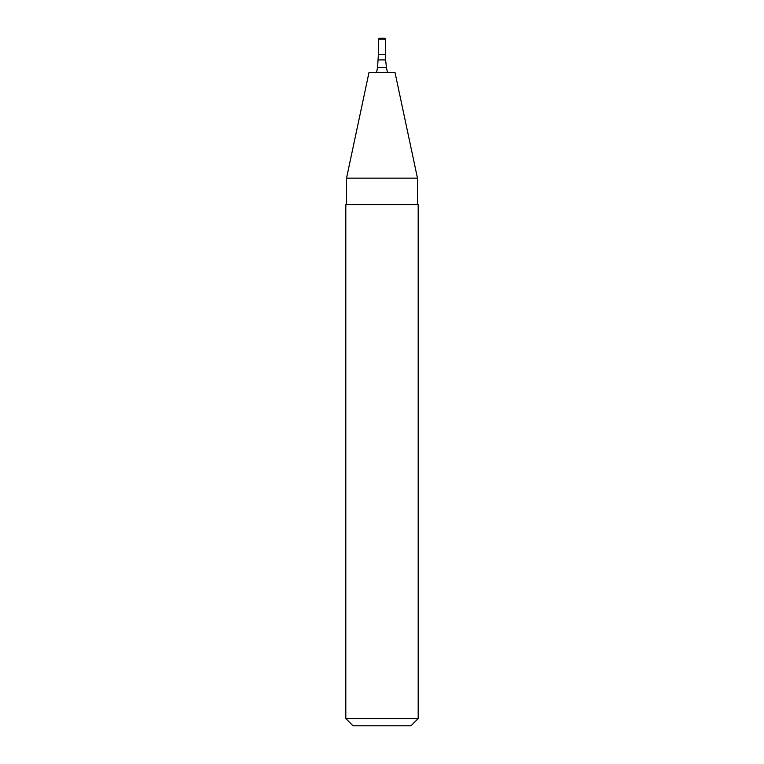 <?xml version="1.0" encoding="UTF-8"?>
<svg xmlns="http://www.w3.org/2000/svg" width="764" height="764" viewBox="0 0 764 764"><rect width="100%" height="100%" fill="white"/><g stroke="black" fill="none" stroke-linecap="round" stroke-linejoin="round"><path stroke-width="0.57" stroke-dasharray="3.82 2.86" d="M410.956 725.8L353.044 725.8M418.185 718.561L345.815 718.561M418.185 204.676L345.815 204.676M417.469 178.136L346.531 178.136M395.026 72.58L368.974 72.58M385.619 54.483L378.381 54.483L385.619 54.483M386.412 67.442L377.588 67.442M385.619 59.917L378.381 59.917M385.619 39.107L378.381 39.107"/><path stroke-width="1.15" d="M345.815 718.561L353.044 725.8L410.956 725.8L418.185 718.561L418.185 204.676L345.815 204.676L345.815 718.561L418.185 718.561M417.469 178.136L395.026 72.58L368.974 72.58L346.531 178.136L417.469 178.136L417.469 204.676M387.501 72.58L386.412 67.442L377.588 67.442L378.381 54.483L385.619 54.483L385.619 39.107L384.712 38.2L382 38.2L384.712 38.2M385.619 39.107L378.381 39.107L378.381 54.483L385.619 54.483L385.619 59.917L378.381 59.917M382 38.2L379.288 38.2L382 38.2M386.412 67.442L385.619 59.917M377.588 67.442L376.499 72.58M346.531 204.676L346.531 178.136M378.381 39.107L379.288 38.2"/></g></svg>
